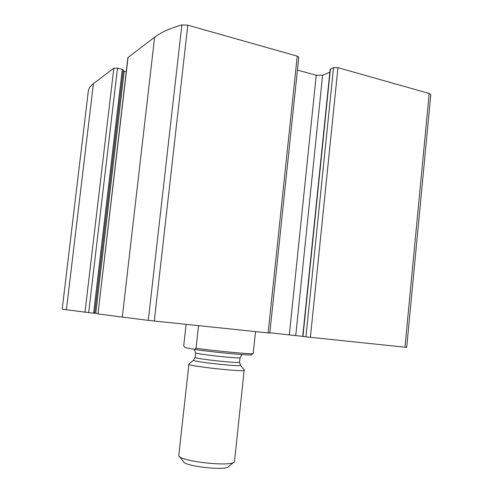 <?xml version="1.0" encoding="UTF-8"?>
<svg xmlns="http://www.w3.org/2000/svg" width="493" height="493" viewBox="0 0 493 493"><rect width="100%" height="100%" fill="white"/><g stroke="black" fill="none" stroke-linecap="round" stroke-linejoin="round"><path stroke-width="0.74" d="M97.984 313.949L148.276 320.388L269.813 333.089L298.789 57.237L297.236 56.134L187.802 25.168L181.862 24.909C169.875 28.372 160.792 32.47 154.623 37.191L127.909 57.595L97.984 313.949L128.075 57.342M66.401 309.752L88.66 312.63L117.488 68.145L113.834 68.151L93.43 83.637C90.33 86.022 88.617 88.58 88.296 91.297L62.198 309.086L66.401 309.752L93.43 83.637M305.937 336.848L406.7 347.374L430.802 94.594L429.193 93.473L337.958 67.658L333.521 67.67L330.162 69.236L302.714 336.448L305.937 336.848L333.521 67.67M269.85 332.763L302.72 336.368M94.668 313.228L97.891 313.566M94.607 313.246L93.621 313.154L122.289 69.328L117.488 68.145M88.66 312.63L93.621 313.154M123.188 70.006L122.289 69.328M123.145 70.893L126.245 71.775M297.439 70.086L316.241 75.238L322.613 75.244L329.854 72.212M184.912 347.51L194.415 349.408C214.011 352.384 254.141 356.051 251.646 354.701L253.008 353.604M194.415 349.408L196.06 348.255C217.247 351.269 254.832 354.67 253.199 353.493L255.516 331.616M186.089 324.369L183.704 345.889L184.949 347.553M196.06 348.255L198.543 325.67M179.286 456.395L183.525 461.633C184.592 466.44 226.552 470.994 228.524 466.52L233.75 462.348M188.93 363.963L178.749 455.729C179.822 461.466 232.302 467.167 234.458 461.781L244.201 369.978M193.694 360.112L188.702 364.148C186.946 366.04 245.816 372.437 244.374 370.2L240.374 365.19M154.291 321.054L187.802 25.168M268.124 332.929L297.236 56.134M84.987 312.223L113.834 68.151M404.969 347.214L429.193 93.473M310.405 337.341L337.958 67.658M148.276 320.388L181.862 24.909M122.276 317.178L154.623 37.191M302.955 336.479L330.427 68.983M295.751 335.517L322.613 75.244M289.329 334.802L316.241 75.238M95.753 313.338L124.181 71.263M239.586 362.232C240.849 363.779 193.626 358.645 195.08 357.4L193.533 360.247C192.282 361.696 241.515 367.045 240.492 365.35L239.586 362.232L240.073 357.684C241.354 359.064 194.143 353.937 195.579 352.846L194.408 349.408M94.668 313.258L123.262 69.895M195.08 357.4L195.579 352.846M241.946 354.578L240.073 357.684"/></g></svg>
